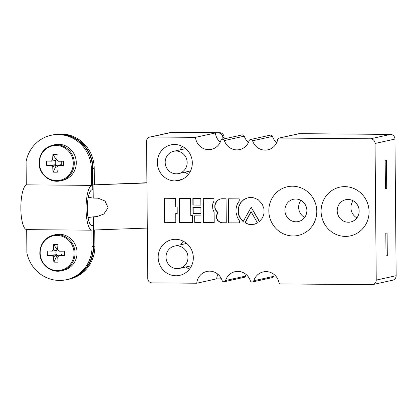 <?xml version="1.0" encoding="UTF-8"?>
<svg xmlns="http://www.w3.org/2000/svg" width="417" height="417" viewBox="0 0 417 417"><rect width="100%" height="100%" fill="white"/><g stroke="black" fill="none" stroke-linecap="round" stroke-linejoin="round"><path stroke-width="0.63" d="M321.1 211.325A24.926 23.941 -102.4 0 0 345.302 236.403A24.926 23.941 -102.4 0 0 369.066 211.721A24.926 23.941 -102.4 0 0 344.864 186.639A24.926 23.941 -102.4 0 0 321.1 211.325M337.197 210.752A11.41 10.957 -102.4 0 0 350.629 221.985A11.41 10.957 -102.4 0 0 359.152 210.934A11.41 10.957 -102.4 0 0 345.719 199.696A11.41 10.957 -102.4 0 0 337.197 210.752M268.824 210.893A24.926 23.941 -102.4 0 0 293.026 235.97A24.926 23.941 -102.4 0 0 316.79 211.289A24.926 23.941 -102.4 0 0 292.588 186.206A24.926 23.941 -102.4 0 0 268.824 210.893M284.92 210.319A11.41 10.957 -102.4 0 0 298.353 221.552A11.41 10.957 -102.4 0 0 306.876 210.502A11.41 10.957 -102.4 0 0 293.443 199.269A11.41 10.957 -102.4 0 0 284.92 210.319M304.645 217.445A11.41 10.957 77.6 0 1 298.65 207.296A11.41 10.957 77.6 0 1 300.876 200.348M356.921 217.877A11.41 10.957 77.6 0 1 350.926 207.729A11.41 10.957 77.6 0 1 353.157 200.78M185.987 266.969A18.27 17.545 -102.4 0 0 189.422 269.236M158.173 257.383A18.27 17.545 -102.4 0 0 179.68 275.371A18.27 17.545 -102.4 0 0 193.326 257.675A18.27 17.545 -102.4 0 0 171.825 239.692A18.27 17.545 -102.4 0 0 158.173 257.383M180.248 149.844A18.27 17.545 77.6 0 1 182.359 146.409M157.35 162.562A18.27 17.545 77.6 0 1 170.996 144.866A18.27 17.545 77.6 0 1 174.671 144.47A18.27 17.545 -102.4 0 1 192.201 160.926A18.27 17.545 -102.4 0 1 178.669 180.545A18.27 17.545 -102.4 0 1 174.989 180.942A18.27 17.545 77.6 0 1 157.35 162.562M66.157 279.771A33.996 32.646 -102.4 0 0 68.237 279.385A33.996 32.646 -102.4 0 0 93.637 246.452L93.377 216.824L88.044 217.585M93.377 216.824L96.984 216.611L103.791 214.057L108.128 207.692L105.001 201.01L98.141 198.184L93.215 198.075L93.1 184.893L146.909 182.735M96.692 216.658L96.984 216.611M222.209 139.294A1.903 1.83 77.6 0 1 224.351 140.56A13.573 13.036 -102.4 0 0 239.608 149.588A13.573 13.036 -102.4 0 0 249.1 140.764A1.903 1.83 77.6 0 1 252.572 140.795A13.573 13.036 -102.4 0 0 267.829 149.823A13.573 13.036 -102.4 0 0 277.717 139.429A1.757 1.689 77.6 0 1 279.359 138.043L370.546 138.798A4.639 4.457 77.6 0 1 375.05 143.464L376.238 280.083A4.639 4.457 77.6 0 1 371.818 284.681L280.631 283.925A1.757 1.689 77.6 0 1 278.968 282.512A13.573 13.036 -102.4 0 0 263.283 271.905A13.573 13.036 -102.4 0 0 253.791 280.73A1.903 1.83 77.6 0 1 250.32 280.704A13.573 13.036 -102.4 0 0 235.063 271.675A13.573 13.036 -102.4 0 0 225.571 280.495A1.903 1.83 77.6 0 1 222.099 280.469A13.573 13.036 -102.4 0 0 206.842 271.441A13.573 13.036 -102.4 0 0 196.756 283.232L152.012 282.862A4.394 4.222 77.6 0 1 147.743 278.436L146.549 141.332A4.394 4.222 77.6 0 1 150.74 136.979L195.484 137.349A13.573 13.036 -102.4 0 0 211.388 149.354A13.573 13.036 -102.4 0 0 220.88 140.534A1.903 1.83 77.6 0 1 222.209 139.294L242.121 134.91A1.903 1.83 77.6 0 1 244.258 136.177A13.573 13.036 -102.4 0 0 248.459 142.4M250.429 139.528L270.341 135.144A1.903 1.83 77.6 0 1 272.478 136.406A13.573 13.036 -102.4 0 0 276.679 142.635M278.999 138.079L298.906 133.695A1.757 1.689 77.6 0 1 299.27 133.659L390.453 134.415A4.639 4.457 77.6 0 1 394.956 139.08L396.15 275.7A4.639 4.457 77.6 0 1 392.684 280.193L372.772 284.576M274.339 274.709A13.573 13.036 -102.4 0 0 273.703 276.346A1.903 1.83 77.6 0 1 272.369 277.581L252.462 281.97M246.119 274.475A13.573 13.036 -102.4 0 0 245.483 276.111A1.903 1.83 77.6 0 1 244.148 277.347L224.242 281.736M200.827 198.57L192.847 198.502L192.904 205.044L200.885 205.107L200.827 198.57M200.905 207.421L192.925 207.353L192.977 213.509L200.958 213.577L200.905 207.421M200.978 215.891L194.671 215.839L194.734 222.574L201.036 222.626L200.978 215.891M251.018 211.492L244.998 222.793L247.979 224.164L250.393 224.575L254.469 224.221L257.425 222.897L251.018 211.492M243.132 221.625L251.17 207.259L259.27 221.563L262.022 218.513L263.481 215.636L264.018 213.134L263.982 208.907L262.272 204.08L258.337 199.816L253.87 197.846L251.456 197.444L248.866 197.616L246.64 198.174L243.679 199.691L240.745 202.553L238.555 207.155L238.024 210.418L238.237 212.92L238.816 215.433L240.328 218.518L243.132 221.625M213.739 211.372L212.79 209.058L212.566 205.206L212.925 203.287L214.015 200.984L213.994 198.68L203.053 198.586L203.261 222.642L214.202 222.735L214.109 211.951L213.739 211.372M228.308 222.85L239.436 222.944L239.415 220.822L237.346 217.34L236.006 212.326L235.98 209.251L236.507 206.368L237.596 203.491L239.243 201.004L239.228 198.888L228.094 198.794L228.308 222.85L239.436 222.887M221.787 198.742L219.936 199.107L217.538 200.436L215.881 202.344L214.797 205.034L214.823 207.916L215.391 209.85L217.836 212.753L216.553 215.052L216.392 217.747L217.523 220.447L220.14 222.397L221.63 222.793L226.264 222.834L226.056 198.779L221.787 198.742M175.729 213.561L177.215 213.577L177.157 207.03L175.672 207.014L175.599 198.362L164.095 198.263L164.303 222.318L175.807 222.417L175.729 213.561L177.215 213.52M192.44 215.625L190.772 215.61L190.621 198.482L179.31 198.388L179.524 222.449L192.503 222.553L192.44 215.625M183.24 241.167A18.27 17.545 -102.4 0 0 181.077 244.664M170.1 132.627L171.043 132.418A4.514 4.337 77.6 0 1 171.976 132.319L219.696 132.715A4.514 4.337 77.6 0 1 224.08 137.261L224.091 138.882M188.458 174.342A18.27 17.545 77.6 0 1 185.158 172.143M68.237 279.385L69.483 279.109A33.996 32.646 -102.4 0 0 94.878 246.181L94.737 229.96M149.833 137.073L169.74 132.689A4.394 4.222 77.6 0 1 170.652 132.596L215.396 132.966L195.484 137.349M217.898 274.24A13.573 13.036 -102.4 0 0 216.668 278.843L196.756 283.232M219.696 132.715L215.396 132.966A13.573 13.036 -102.4 0 0 220.239 142.166M386.006 256.08L387.299 255.798L387.101 233.004L385.808 233.285L386.006 256.08M385.417 188.614L386.71 188.328L386.465 160.06L385.167 160.347L385.417 188.614M221.312 278.572A4.514 4.337 77.6 0 1 219.723 278.869L216.668 278.843M218.451 132.992A4.514 4.337 77.6 0 1 222.834 137.532L222.85 139.153M147.305 228.078L93.491 230.007M146.914 182.964L93.1 184.893L92.955 168.442A33.996 32.646 -102.4 0 0 56.665 134.383M94.341 184.616L94.2 168.171A33.996 32.646 -102.4 0 0 54.554 134.618M88.284 197.288L93.215 198.075M174.989 180.942L182.172 179.357M385.412 188.317L386.71 188.328M386.001 255.788L387.299 255.798M179.56 198.393L179.769 222.391L192.503 222.496M164.345 198.268L164.553 222.266L175.807 222.36M220.572 198.925L218.524 199.811L216.501 201.719L215.047 204.982L215.068 207.864L215.636 209.798L218.081 212.696L216.804 215L216.642 217.69L217.773 220.395L220.02 222.146L221.875 222.741L226.264 222.777M221.927 198.742L221.422 198.935M228.344 198.794L228.552 222.793M203.303 198.591L203.512 222.589L214.202 222.678M248.886 197.616L246.885 198.122L243.929 199.639L242.642 200.78L240.995 202.495L239.707 204.601L238.8 207.098L238.279 211.138L239.061 215.375L240.578 218.466L243.241 221.427M250.56 197.439L249.788 197.627M251.17 207.259L259.468 221.427M252.806 224.398L254.578 224.164M251.128 211.695L245.248 222.741L248.224 224.111L252.28 224.534M194.921 215.839L194.979 222.516L201.036 222.569M193.175 207.353L193.227 213.457L200.958 213.52M193.097 198.502L193.154 204.987L200.885 205.049M91.896 189.787L92.788 189.798A17.947 4.889 90.5 0 0 92.345 189.719A17.947 4.889 90.5 0 0 92.037 189.751A17.947 4.889 90.5 0 0 87.304 208.187A17.947 4.889 90.5 0 0 92.048 225.618A17.947 4.889 90.5 0 0 92.35 225.581A17.947 4.889 90.5 0 0 93.095 225.211L91.005 225.19M59.391 280.443A34.241 32.88 -102.4 0 0 66.459 279.708A34.241 32.88 -102.4 0 0 92.037 246.541L91.891 230.179L26.683 229.637L26.886 252.895A34.241 32.88 -102.4 0 0 59.391 280.443M66.459 279.708L67.7 279.432A34.241 32.88 -102.4 0 0 93.278 246.265L93.095 225.211M51.051 135.301A34.241 32.88 -102.4 0 1 91.359 169.015L91.5 185.377L26.292 184.835L26.089 161.582A34.241 32.88 -102.4 0 1 51.051 135.301L52.292 135.03A34.241 32.88 -102.4 0 1 92.605 168.739L92.788 189.798M26.683 229.637A22.518 6.135 -89.5 0 1 20.85 208.479A22.518 6.135 -89.5 0 1 26.292 184.835M91.5 185.377A22.518 6.135 90.5 0 0 86.058 209.016A22.518 6.135 90.5 0 0 91.891 230.179M165.184 162.343A11.415 10.962 77.6 0 1 173.712 151.282A11.415 10.962 77.6 0 1 187.155 162.521A11.415 10.962 77.6 0 1 178.627 173.581A11.415 10.962 77.6 0 1 165.184 162.343M166.013 257.164A11.415 10.962 77.6 0 1 174.541 246.108A11.415 10.962 77.6 0 1 187.984 257.346A11.415 10.962 77.6 0 1 179.451 268.407A11.415 10.962 77.6 0 1 166.013 257.164M53.444 249.83L56.905 250.174A3.247 3.117 -102.4 0 0 56.712 250.377L52.193 251.128A4.134 3.972 -102.4 0 1 53.444 249.83A29.148 7.944 90.5 0 1 53.715 244.414A28.888 10.832 7 0 1 55.805 244.398A28.888 10.832 7 0 1 57.932 244.445A29.148 7.944 -89.5 0 0 57.661 249.866A4.134 3.972 -102.4 0 1 58.938 251.185A29.148 1.746 179.5 0 0 64.411 251.159A28.888 5.332 88.9 0 1 64.447 255.532L61.362 254.792A3.247 3.117 -102.4 0 0 62.05 253.494L62.029 251.175M56.014 250.492L56.024 251.675A3.247 3.117 -102.4 0 0 58.813 255.814M56.957 235.428A17.613 16.915 -102.4 0 0 40.162 252.869A17.613 16.915 -102.4 0 0 57.265 270.591A17.613 16.915 -102.4 0 0 74.059 253.15A17.613 16.915 -102.4 0 0 56.957 235.428M61.398 270.769L63.415 270.325A18.27 17.545 -102.4 0 0 77.062 252.629A18.27 17.545 -102.4 0 0 55.555 234.646L53.538 235.089C44.927 237.607 40.355 243.512 39.829 252.811C39.558 264.06 50.937 273.479 61.398 270.769A18.27 17.545 -102.4 0 0 75.044 253.077A18.27 17.545 -102.4 0 0 53.538 235.089M61.362 254.792L58.974 255.564A4.134 3.972 -102.4 0 1 57.723 256.862A29.148 7.944 -89.5 0 0 58.088 262.137A28.888 13.928 171.5 0 1 55.956 262.163A28.888 13.928 171.5 0 1 53.871 262.105L56.957 255.684L56.947 254.959L53.506 256.825A29.148 7.944 90.5 0 0 53.871 262.105M52.193 251.128A29.148 1.746 179.5 0 1 47.356 251.018A28.888 19.422 -87.4 0 0 47.392 255.392A29.148 1.746 -0.5 0 0 52.229 255.506A4.134 3.972 -102.4 0 0 53.506 256.825M58.974 255.564A29.148 1.746 -0.5 0 0 64.447 255.532M57.666 249.647A3.247 3.117 -102.4 0 0 56.905 250.174L56.9 249.449L53.715 244.414M57.671 249.455L56.9 249.449M56.957 255.684L58.781 255.85M62.06 254.797L62.05 253.494M52.229 255.506L56.748 254.756L56.05 254.745L56.024 251.675A3.247 3.117 -102.4 0 1 56.712 250.377M47.392 255.392L56.05 254.745M62.034 251.727A3.247 3.117 -102.4 0 0 61.831 251.18M52.657 159.873L56.123 160.217A3.247 3.117 -102.4 0 0 55.93 160.42L51.406 161.171A4.134 3.972 -102.4 0 1 52.657 159.873A29.148 7.944 90.5 0 1 52.928 154.457A28.888 10.832 7 0 1 55.018 154.441A28.888 10.832 7 0 1 57.15 154.488A29.148 7.944 -89.5 0 0 56.879 159.909A4.134 3.972 -102.4 0 1 58.151 161.228A29.148 1.746 179.5 0 0 63.624 161.202A28.888 5.332 88.9 0 1 63.66 165.575L60.574 164.835A3.247 3.117 -102.4 0 0 61.268 163.537L61.247 161.223M55.226 160.535L55.237 161.718A3.247 3.117 -102.4 0 0 58.026 165.857M56.175 145.47A17.613 16.915 -102.4 0 0 39.38 162.911A17.613 16.915 -102.4 0 0 56.477 180.634A17.613 16.915 -102.4 0 0 73.272 163.193A17.613 16.915 -102.4 0 0 56.175 145.47M60.616 180.811L62.628 180.368A18.27 17.545 -102.4 0 0 76.275 162.672A18.27 17.545 -102.4 0 0 54.768 144.689L52.756 145.132C44.139 147.649 39.573 153.555 39.047 162.854C38.776 174.108 50.149 183.522 60.616 180.811A18.27 17.545 -102.4 0 0 74.262 163.12A18.27 17.545 -102.4 0 0 52.756 145.132M60.574 164.835L58.187 165.606A4.134 3.972 -102.4 0 1 56.936 166.904A29.148 7.944 -89.5 0 0 57.301 172.179A28.888 13.928 171.5 0 1 55.174 172.205A28.888 13.928 171.5 0 1 53.084 172.148L56.17 165.726L56.165 165.002L52.719 166.868A29.148 7.944 90.5 0 0 53.084 172.148M51.406 161.171A29.148 1.746 179.5 0 1 46.568 161.061A28.888 19.422 -87.4 0 0 46.61 165.434A29.148 1.746 -0.5 0 0 51.447 165.549A4.134 3.972 -102.4 0 0 52.719 166.868M58.187 165.606A29.148 1.746 -0.5 0 0 63.66 165.575M56.884 159.69A3.247 3.117 -102.4 0 0 56.123 160.217L56.118 159.492L52.928 154.457M56.889 159.497L56.118 159.492M56.17 165.726L57.999 165.893M61.278 164.84L61.268 163.537M51.447 165.549L55.967 164.798L55.263 164.793L55.237 161.718A3.247 3.117 -102.4 0 1 55.93 160.42M46.61 165.434L55.263 164.793M61.252 161.77A3.247 3.117 -102.4 0 0 61.044 161.223M396.15 275.7L376.238 280.083M273.703 276.346L253.791 280.73M245.483 276.111L225.571 280.495M170.652 132.596L150.74 136.979M244.258 136.177L224.351 140.56M272.478 136.406L252.572 140.795M299.27 133.659L279.359 138.043M390.453 134.415L370.546 138.798M394.956 139.08L375.05 143.464M171.976 132.319L170.735 132.596M224.08 137.261L222.834 137.532M93.637 246.452L94.878 246.181M92.955 168.442L94.2 168.171M92.037 246.541L93.278 246.265M91.359 169.015L92.605 168.739M221.338 278.624L220.656 278.77M173.712 151.282L185.695 148.64M178.627 173.581L190.543 170.954M174.541 246.108L186.67 243.434M179.451 268.407L191.58 265.733"/></g></svg>
